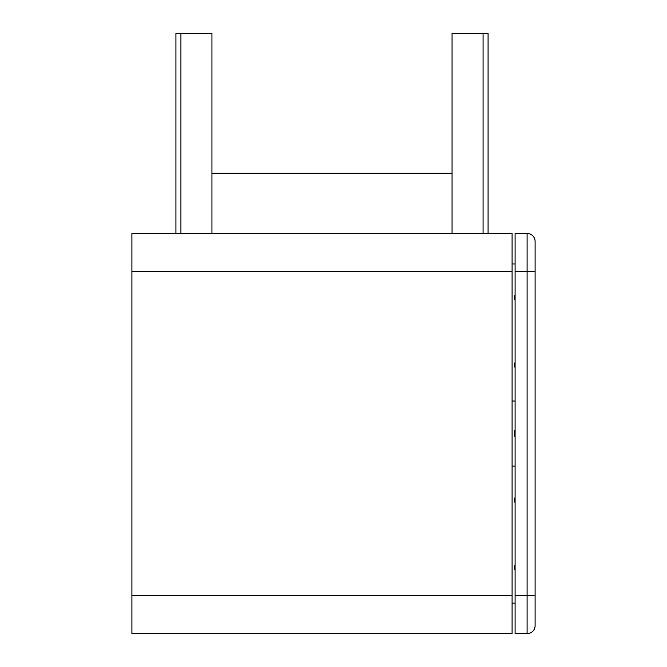 <?xml version="1.0" encoding="UTF-8"?>
<svg xmlns="http://www.w3.org/2000/svg" width="667" height="667" viewBox="0 0 667 667"><rect width="100%" height="100%" fill="white"/><g stroke="black" fill="none" stroke-linecap="round" stroke-linejoin="round"><path stroke-width="1" d="M211.939 233.45L211.939 173.42L452.059 173.42L452.059 33.35L488.077 33.35L488.077 233.45M416.183 173.42L407.896 173.42M256.103 173.42L247.816 173.42M452.059 173.137L211.939 173.137M452.059 173.42L452.059 233.45M175.921 233.45L175.921 33.35L211.939 33.35L211.939 173.42M483.075 233.45L483.075 33.35L488.077 33.35M180.924 233.45L180.924 33.35L175.921 33.35M512.089 233.45L131.899 233.45L512.089 233.45L512.089 595.631L131.899 595.631L131.899 633.65L512.089 633.65L131.899 633.65M131.899 233.45L131.899 271.469L512.089 271.469L131.899 271.469L131.899 595.631L512.089 595.631L512.089 633.65M512.089 466.066L515.091 466.066M515.091 603.135L512.089 603.135M515.091 633.65L515.091 233.45L527.097 233.45A8.004 8.004 0 0 1 535.101 241.454A8.004 8.004 0 0 0 527.097 233.45L515.091 233.45L515.091 633.65L527.097 633.65A8.004 8.004 0 0 0 535.101 625.646L535.101 595.631L535.101 625.646A8.004 8.004 0 0 1 527.097 633.65A8.004 8.004 0 0 0 535.101 625.646L535.101 595.631L515.091 595.631L515.091 603.635M512.089 263.965L515.091 263.965M515.091 401.034L512.089 401.034M515.091 263.465L515.091 233.45M514.807 434.742L514.616 434.759A6.003 3.285 -7.2 0 0 514.549 435.126A6.003 5.336 -13.2 0 0 514.616 435.701A5.97 5.67 -160.6 0 0 514.824 436.435L514.824 436.493A5.97 5.836 -150.4 0 1 514.616 435.734A6.003 4.986 -10.8 0 1 514.549 435.192A6.003 2.676 -6.7 0 1 514.616 434.901A5.97 1.776 -6.3 0 0 514.824 435.109A5.861 5.82 -60.8 0 1 514.807 434.475L514.824 434.492A5.97 5.836 -150.4 0 1 514.616 433.733A6.003 4.986 -10.8 0 1 514.557 433.191A6.003 2.676 -6.7 0 1 514.616 432.9A5.97 1.776 -6.3 0 0 514.824 433.108A5.861 5.82 -60.8 0 1 514.807 432.666A5.97 5.836 -29.6 0 0 514.774 432.741M514.749 434.259A5.97 1.101 -173.9 0 0 514.616 434.342A6.003 3.285 -172.8 0 1 514.549 433.975A6.003 5.336 -166.8 0 1 514.591 433.567A6.003 4.986 -169.2 0 0 514.549 433.909A6.003 2.676 -173.3 0 0 514.616 434.2M515.091 435.167A6.003 6.003 0 0 1 514.807 434.467L514.824 434.434A5.97 5.67 -160.6 0 1 514.616 433.7A6.003 5.336 -13.2 0 1 514.557 433.125L514.557 433.125A6.003 3.285 -7.2 0 1 514.616 432.758L514.807 432.741A5.97 5.67 -19.4 0 1 514.807 432.708M527.097 633.65L527.097 271.469L535.101 271.469L535.101 241.454L535.101 595.631M535.101 241.454A8.004 8.004 0 0 0 527.097 233.45A8.004 8.004 0 0 1 535.101 241.454A8.004 8.004 0 0 0 527.097 233.45A8.004 8.004 0 0 1 535.101 241.454M514.807 297.674L514.616 297.69A6.003 3.285 -7.2 0 0 514.557 298.057A6.003 5.336 -13.2 0 0 514.616 298.633A5.97 5.67 -160.6 0 0 514.824 299.366L514.824 299.425A5.97 5.836 -150.4 0 1 514.616 298.666A6.003 4.986 -10.8 0 1 514.557 298.124A6.003 2.676 -6.7 0 1 514.616 297.832A5.97 1.776 -6.3 0 0 514.824 298.041A5.861 5.82 -60.8 0 1 514.824 297.148A5.97 1.101 -173.9 0 0 514.616 297.274A6.003 3.285 -172.8 0 1 514.557 296.907A6.003 5.336 -166.8 0 1 514.616 296.331A5.97 5.67 -19.4 0 1 514.824 295.598L514.824 295.539A5.97 5.836 -29.6 0 0 514.616 296.298A6.003 4.986 -169.2 0 0 514.557 296.84A6.003 2.676 -173.3 0 0 514.616 297.132M514.807 365.208L514.616 365.224A6.003 3.285 -7.2 0 0 514.557 365.591A6.003 5.336 -13.2 0 0 514.616 366.166A5.97 5.67 -160.6 0 0 514.824 366.9L514.824 366.958A5.97 5.836 -150.4 0 1 514.616 366.2A6.003 4.986 -10.8 0 1 514.557 365.658A6.003 2.676 -6.7 0 1 514.616 365.366A5.97 1.776 -6.3 0 0 514.824 365.574A5.861 5.82 -60.8 0 1 514.824 364.682A5.97 1.101 -173.9 0 0 514.616 364.807A6.003 3.285 -172.8 0 1 514.557 364.44A6.003 5.336 -166.8 0 1 514.616 363.865A5.97 5.67 -19.4 0 1 514.824 363.131L514.824 363.073A5.97 5.836 -29.6 0 0 514.616 363.832A6.003 4.986 -169.2 0 0 514.557 364.374A6.003 2.676 -173.3 0 0 514.616 364.666M514.807 432.666A5.861 5.82 -60.8 0 1 514.824 432.216A5.97 1.101 -173.9 0 0 514.616 432.341A6.003 3.285 -172.8 0 1 514.557 431.974A6.003 5.336 -166.8 0 1 514.616 431.399A5.97 5.67 -19.4 0 1 514.824 430.665L514.824 430.607A5.97 5.836 -29.6 0 0 514.616 431.366A6.003 4.986 -169.2 0 0 514.557 431.908A6.003 2.676 -173.3 0 0 514.616 432.199M514.807 500.275L514.616 500.292A6.003 3.285 -7.2 0 0 514.557 500.659A6.003 5.336 -13.2 0 0 514.616 501.234A5.97 5.67 -160.6 0 0 514.824 501.968L514.824 502.026A5.97 5.836 -150.4 0 1 514.616 501.267A6.003 4.986 -10.8 0 1 514.557 500.725A6.003 2.676 -6.7 0 1 514.616 500.433A5.97 1.776 -6.3 0 0 514.824 500.642A5.861 5.82 -60.8 0 1 514.824 499.75A5.97 1.101 -173.9 0 0 514.616 499.875A6.003 3.285 -172.8 0 1 514.557 499.508A6.003 5.336 -166.8 0 1 514.616 498.933A5.97 5.67 -19.4 0 1 514.824 498.199L514.824 498.141A5.97 5.836 -29.6 0 0 514.616 498.899A6.003 4.986 -169.2 0 0 514.557 499.441A6.003 2.676 -173.3 0 0 514.616 499.733M514.807 567.809L514.616 567.825A6.003 3.285 -7.2 0 0 514.557 568.192A6.003 5.336 -13.2 0 0 514.616 568.768A5.97 5.67 -160.6 0 0 514.824 569.501L514.824 569.56A5.97 5.836 -150.4 0 1 514.616 568.801A6.003 4.986 -10.8 0 1 514.557 568.259A6.003 2.676 -6.7 0 1 514.616 567.967A5.97 1.776 -6.3 0 0 514.824 568.176A5.861 5.82 -60.8 0 1 514.824 567.284A5.97 1.101 -173.9 0 0 514.616 567.409A6.003 3.285 -172.8 0 1 514.557 567.042A6.003 5.336 -166.8 0 1 514.616 566.466A5.97 5.67 -19.4 0 1 514.824 565.733L514.824 565.674A5.97 5.836 -29.6 0 0 514.616 566.433A6.003 4.986 -169.2 0 0 514.557 566.975A6.003 2.676 -173.3 0 0 514.616 567.267M527.097 233.45L527.097 271.469L515.091 271.469M514.807 436.468A6.003 6.003 0 0 0 515.091 437.168M515.091 294.864A6.003 6.003 0 0 0 514.807 295.564M514.807 299.4A6.003 6.003 0 0 0 515.091 300.1M515.091 564.999A6.003 6.003 0 0 0 514.807 565.699M514.807 569.535A6.003 6.003 0 0 0 515.091 570.235M515.091 497.465A6.003 6.003 0 0 0 514.807 498.166M514.807 502.001A6.003 6.003 0 0 0 515.091 502.701M515.091 429.932A6.003 6.003 0 0 0 514.807 430.632M515.091 362.398A6.003 6.003 0 0 0 514.807 363.098M514.807 366.933A6.003 6.003 0 0 0 515.091 367.634"/></g></svg>
